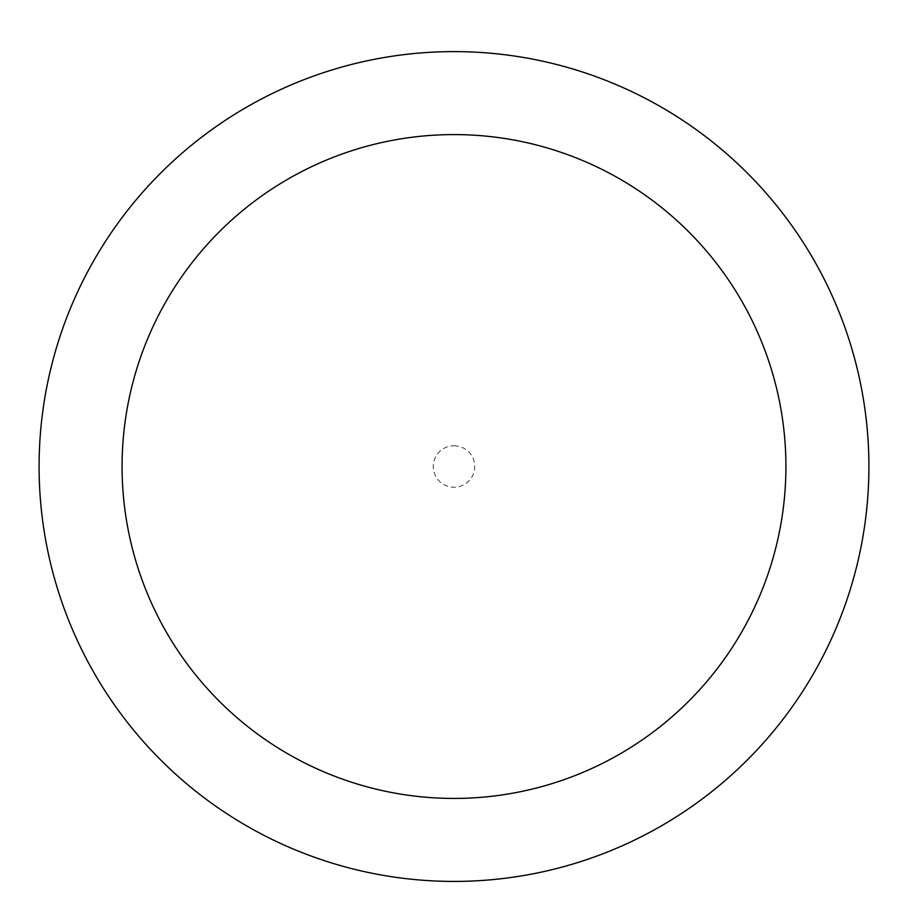 <?xml version="1.0" encoding="UTF-8"?>
<svg xmlns="http://www.w3.org/2000/svg" width="908" height="908" viewBox="0 0 908 908"><rect width="100%" height="100%" fill="white"/><g stroke="black" fill="none" stroke-linecap="round" stroke-linejoin="round"><path stroke-width="0.68" stroke-dasharray="4.54 3.41" d="M454 51.608A414.899 414.899 0 0 1 813.318 673.963A414.899 414.899 0 0 1 94.682 673.963A414.899 414.899 0 0 1 454 51.608A414.899 414.899 0 0 1 813.318 673.963A414.899 414.899 0 0 1 94.682 673.963A414.899 414.899 0 0 1 454 51.608M454 445.771A20.748 20.748 0 0 1 471.967 476.882A20.748 20.748 0 0 1 436.033 476.882A20.748 20.748 0 0 1 454 445.771"/><path stroke-width="1.36" d="M454 51.608A414.899 414.899 0 0 1 813.318 673.963A414.899 414.899 0 0 1 94.682 673.963A414.899 414.899 0 0 1 454 51.608M454 134.588A331.919 331.919 0 0 1 741.45 632.467A331.919 331.919 0 0 1 166.55 632.467A331.919 331.919 0 0 1 454 134.588"/></g></svg>
